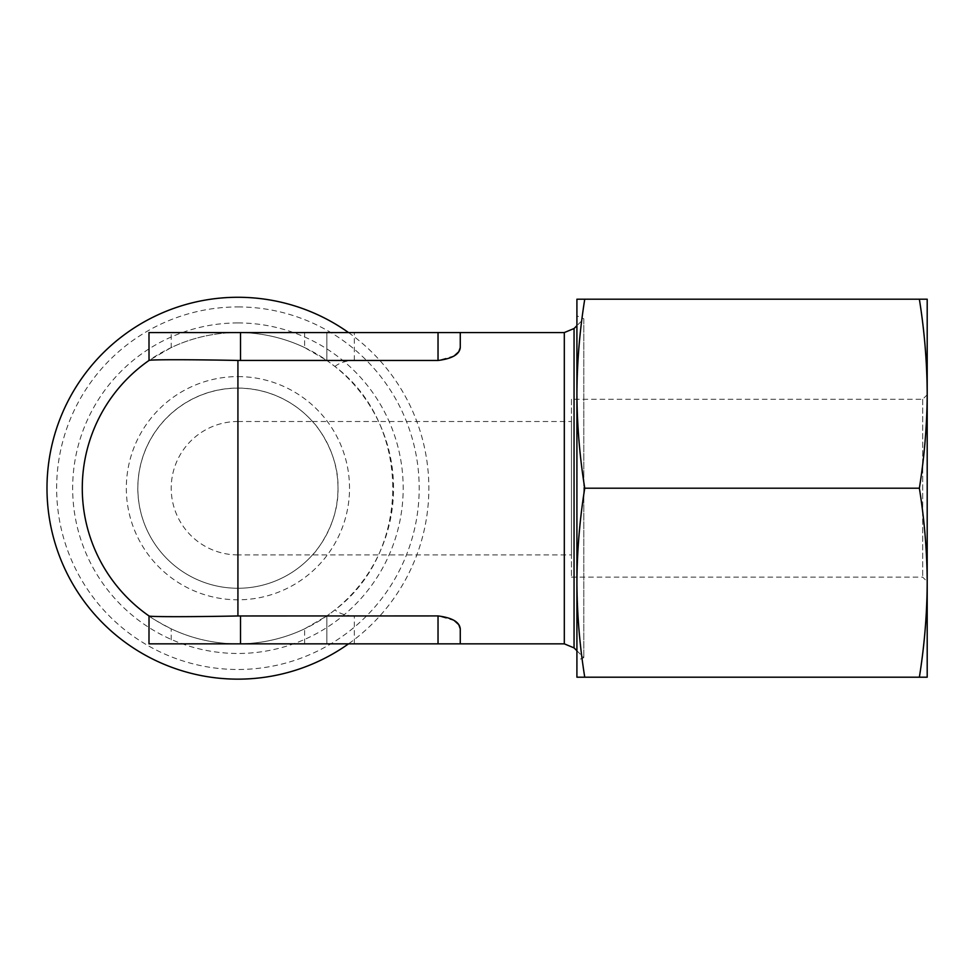 <?xml version="1.0" encoding="UTF-8"?>
<svg xmlns="http://www.w3.org/2000/svg" width="976" height="976" viewBox="0 0 976 976"><rect width="100%" height="100%" fill="white"/><g stroke="black" fill="none" stroke-linecap="round" stroke-linejoin="round"><path stroke-width="0.73" stroke-dasharray="4.88 3.66" d="M460.269 628.837L460.269 643.855L460.269 628.837L460.269 643.855L326.862 643.855L326.862 615.929L334.914 609.939C339.868 613.806 346.346 615.807 354.337 615.929L438.029 615.929L454.255 620.553M171.215 643.855L148.986 643.855L148.986 615.929C150.816 617.698 158.234 621.993 171.215 628.837A155.648 155.648 0 0 0 237.924 643.855L326.862 643.855L326.862 615.929L304.622 628.837A155.648 155.648 0 0 1 237.924 643.855L171.215 643.855L171.215 628.837M919.368 677.198C924.418 645.697 927.029 614.209 927.2 582.709L927.2 677.198L576.914 677.198L576.914 582.709C577.084 614.209 579.695 645.697 584.746 677.198M927.2 582.709C927.029 551.208 924.418 519.708 919.368 488.207C924.418 456.707 927.029 425.207 927.2 393.706C927.029 362.206 924.418 330.705 919.368 299.205L927.2 299.205L927.2 582.709M919.368 299.205L576.914 299.205L576.914 393.706C577.084 425.207 579.695 456.707 584.746 488.207C579.695 519.708 577.084 551.208 576.914 582.709L576.914 393.706L576.914 582.709M919.368 488.207L584.746 488.207M584.746 299.205C579.695 330.705 577.084 362.206 576.914 393.706M171.215 332.56L237.924 332.56A155.648 155.648 0 0 0 171.215 347.578L148.986 360.473L148.986 332.56L171.215 332.56L171.215 347.578M304.622 347.578A155.648 155.648 0 0 0 237.924 332.56L326.862 332.56L326.862 360.473L304.622 347.578L304.622 332.56M571.448 421.498L571.448 554.905L571.448 421.498L312.503 421.498C313.296 421.583 339.062 451.01 337.977 488.024C339.16 525.332 313.308 554.807 312.503 554.905A100.052 100.052 0 0 1 146.583 529.053A100.052 100.052 0 0 1 237.924 388.155A100.052 100.052 0 0 1 324.569 538.24A100.052 100.052 0 0 1 151.268 538.24A100.052 100.052 0 0 1 312.503 421.498L237.924 421.498L237.924 554.905L571.448 554.905M237.924 554.905A66.71 66.71 0 0 1 171.215 488.207A66.71 66.71 0 0 1 237.924 421.498M571.448 399.269L571.448 577.145L571.448 399.269L922.686 399.269L927.2 394.743L927.2 581.659L927.2 394.743M460.269 347.578L460.269 332.56L460.269 347.578L460.269 332.56L326.862 332.56L326.862 360.473L334.914 366.476C412.006 424.34 412.006 552.062 334.914 609.939M576.914 650.748L583.807 657.641L576.914 660.52L576.914 315.882L583.807 318.774L583.807 657.641L583.807 318.774L576.914 325.667M237.924 376.602A111.606 111.606 0 0 1 334.573 544.01A111.606 111.606 0 0 1 141.276 544.01A111.606 111.606 0 0 1 237.924 376.602M237.924 322.934A165.273 165.273 0 0 1 381.055 570.838A165.273 165.273 0 0 1 94.794 570.838A165.273 165.273 0 0 1 237.924 322.934M237.924 306.928A181.28 181.28 0 0 1 394.914 578.841A181.28 181.28 0 0 1 80.923 578.841A181.28 181.28 0 0 1 237.924 306.928M348.517 332.56A190.942 190.942 0 0 1 348.517 643.855M237.924 332.56A155.648 155.648 0 0 1 372.71 566.031A155.648 155.648 0 0 1 103.127 566.031A155.648 155.648 0 0 1 237.924 332.56M334.914 366.476C339.831 362.608 346.309 360.608 354.337 360.473L438.029 360.473L438.029 332.56M454.218 355.886L438.029 360.473M922.686 399.269L922.686 577.145L922.686 399.269M354.337 643.855L354.337 615.929M304.622 643.855L304.622 628.837M438.029 643.855L438.029 615.929M574.059 647.893L574.059 328.522M564.311 643.855L564.311 332.56M354.337 360.473L354.337 332.56M571.448 577.145L922.686 577.145L927.2 581.659"/><path stroke-width="1.46" d="M149.023 615.966C149.316 616.905 190.674 616.917 237.924 615.966L438.029 615.929C452.132 617.71 459.55 622.005 460.269 628.837L460.269 643.855L148.986 643.855L149.023 615.966A155.648 155.648 0 0 1 149.023 360.449L148.986 332.56L460.269 332.56L460.269 347.578L458.781 351.665M919.368 299.205L927.2 299.205L927.2 393.706C927.029 425.207 924.418 456.707 919.368 488.207C924.418 519.708 927.029 551.208 927.2 582.709L927.2 677.198L584.746 677.198C579.695 645.697 577.084 614.209 576.914 582.709C577.084 551.208 579.695 519.708 584.746 488.207C579.695 456.707 577.084 425.207 576.914 393.706C577.084 362.206 579.695 330.705 584.746 299.205L919.368 299.205C924.418 330.705 927.029 362.206 927.2 393.706L927.2 582.709C927.029 614.209 924.418 645.697 919.368 677.198M584.746 299.205L576.914 299.205L576.914 677.198L584.746 677.198M919.368 488.207L584.746 488.207M454.255 620.553L458.659 624.591M458.781 624.738L460.269 628.837M149.023 360.449C149.316 359.497 190.93 359.497 237.924 360.449L438.029 360.473C452.108 358.717 459.525 354.41 460.269 347.578M576.914 315.882L576.914 393.706M576.914 582.709L576.914 660.52M460.269 332.56L564.311 332.56L574.059 328.522L576.914 325.667M348.517 643.855A190.942 190.942 0 0 1 56.022 546.255A190.942 190.942 0 0 1 348.517 332.56M458.659 351.824L454.218 355.886M240.523 643.855L240.523 615.929M438.029 643.855L438.029 615.929M438.029 360.473L438.029 332.56M240.523 360.473L240.523 332.56M574.059 328.522L574.059 647.893L576.914 650.748M564.311 332.56L564.311 643.855L460.269 643.855M237.924 360.449L237.924 615.966M574.059 647.893L564.311 643.855"/></g></svg>
